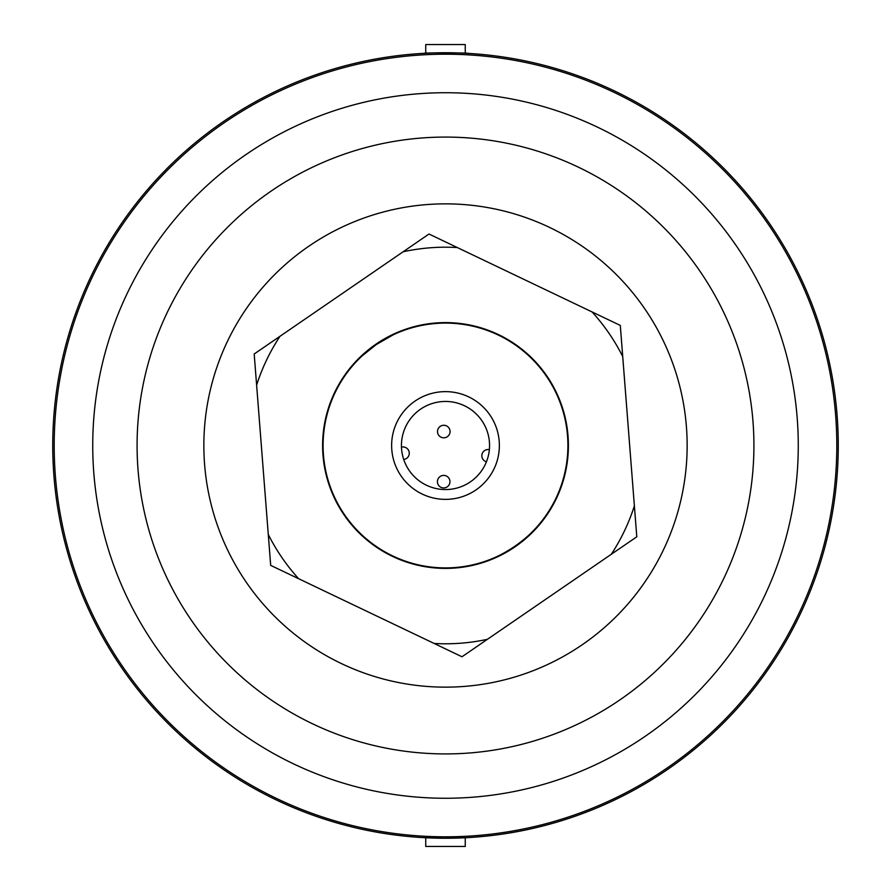 <?xml version="1.0" encoding="UTF-8"?>
<svg xmlns="http://www.w3.org/2000/svg" width="891" height="891" viewBox="0 0 891 891"><rect width="100%" height="100%" fill="white"/><g stroke="black" fill="none" stroke-linecap="round" stroke-linejoin="round"><path stroke-width="1.34" d="M422.568 837.585L444.743 838.253L466.929 837.674M468.432 53.415C469.791 52.736 422.713 52.647 424.071 53.326M444.743 838.253A392.753 392.753 0 0 0 786.018 249.781A392.753 392.753 0 0 0 105.739 248.466A392.753 392.753 0 0 0 444.743 838.253M425.742 837.763L425.742 846.45L465.258 846.45L465.258 837.763M445.5 836.816A391.316 391.316 0 0 0 784.381 249.848A391.316 391.316 0 0 0 106.619 249.848A391.316 391.316 0 0 0 445.5 836.816A391.316 391.316 0 0 0 784.381 249.848A391.316 391.316 0 0 0 106.619 249.848A391.316 391.316 0 0 0 445.5 836.816M416.231 412.566A44.071 44.071 0 0 1 488.691 454.221A44.071 44.071 0 0 1 416.353 478.545A44.071 44.071 0 0 1 431.456 403.734M428.326 394.446A53.861 53.861 0 0 1 498.303 456.159A53.861 53.861 0 0 1 409.871 485.896A53.861 53.861 0 0 1 428.326 394.446M499.094 555.55C509.964 550.081 519.91 543.254 528.92 535.079C519.91 543.254 509.964 550.081 499.094 555.55M391.906 335.45L376.236 344.583L362.08 355.921L376.236 344.583L393.276 334.793M256.619 385.124L254.191 353.994L279.986 336.297A198.292 198.292 0 0 0 256.619 385.124L268.28 534.455A198.292 198.292 0 0 0 298.608 578.705L270.686 565.373L268.28 534.455M592.07 311.939L620.292 325.415L622.72 356.545A198.292 198.292 0 0 0 592.07 311.939L457.317 247.553A198.292 198.292 0 0 0 403.111 251.785L428.994 234.021L457.317 247.553M487.41 639.315L461.995 656.767L434.173 643.469A198.292 198.292 0 0 0 487.41 639.315L611.282 554.291A198.292 198.292 0 0 0 634.381 505.876L636.798 536.794L611.282 554.291M434.173 643.469L298.608 578.705M622.72 356.545L634.381 505.876M279.986 336.297L403.111 251.785M455.067 568.024A122.891 122.891 0 0 1 334.615 392.519A122.891 122.891 0 0 1 546.829 375.957A122.891 122.891 0 0 1 455.067 568.024M435.977 323.466A122.401 122.401 0 0 1 567.534 435.977A122.401 122.401 0 0 1 455.023 567.534A122.401 122.401 0 0 1 323.466 455.023A122.401 122.401 0 0 1 435.977 323.466M465.258 53.237L465.258 44.55L425.742 44.55L425.742 53.237M443.774 437.815A6.259 6.259 0 0 1 438.361 428.404A6.259 6.259 0 0 1 449.22 428.426A6.259 6.259 0 0 1 443.774 437.815M401.462 447.159A6.259 6.259 0 0 1 409.169 452.116A6.259 6.259 0 0 1 403.701 459.466M443.673 487.934A6.259 6.259 0 0 1 438.272 478.523A6.259 6.259 0 0 1 449.12 478.545A6.259 6.259 0 0 1 443.673 487.934M486.43 461.816A6.259 6.259 0 0 1 482.009 454.31A6.259 6.259 0 0 1 489.371 449.643M445.5 798.258A352.758 352.758 0 0 0 751.002 269.115A352.758 352.758 0 0 0 139.998 269.115A352.758 352.758 0 0 0 445.5 798.258M445.5 753.92A308.42 308.42 0 0 0 712.6 291.29A308.42 308.42 0 0 0 178.4 291.29A308.42 308.42 0 0 0 445.5 753.92M445.5 687.15A241.65 241.65 0 0 0 654.774 324.68A241.65 241.65 0 0 0 236.226 324.68A241.65 241.65 0 0 0 445.5 687.15"/></g></svg>
